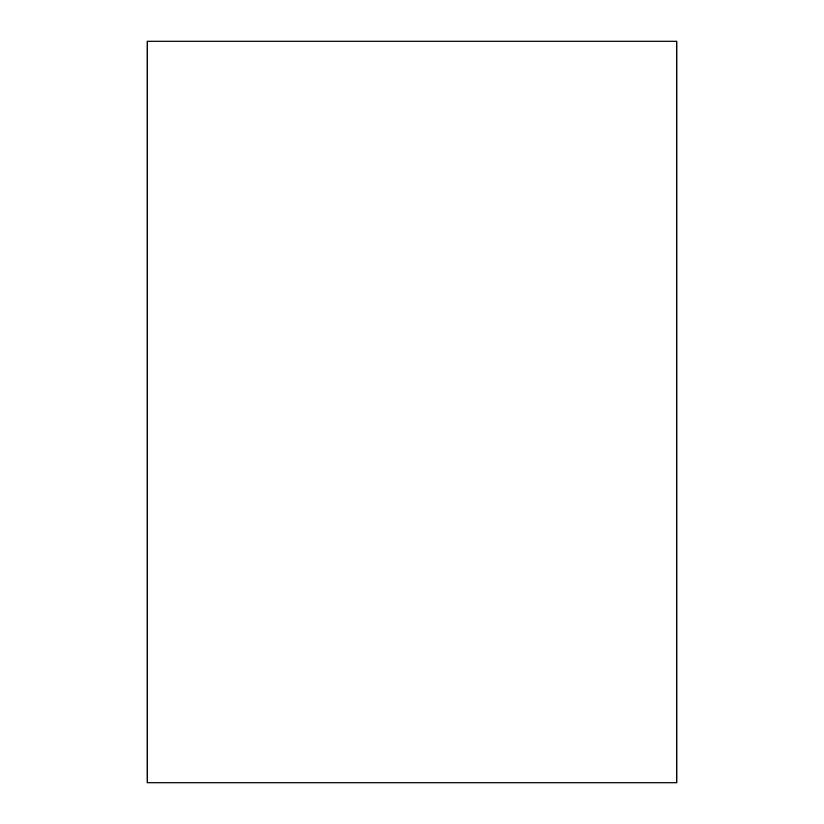 <?xml version="1.0" encoding="UTF-8"?>
<svg xmlns="http://www.w3.org/2000/svg" width="824" height="824" viewBox="0 0 824 824"><rect width="100%" height="100%" fill="white"/><g stroke="black" fill="none" stroke-linecap="round" stroke-linejoin="round"><path stroke-width="1.24" d="M676.854 782.8L676.854 41.2L147.146 41.2L147.146 782.8L676.854 782.8"/></g></svg>
